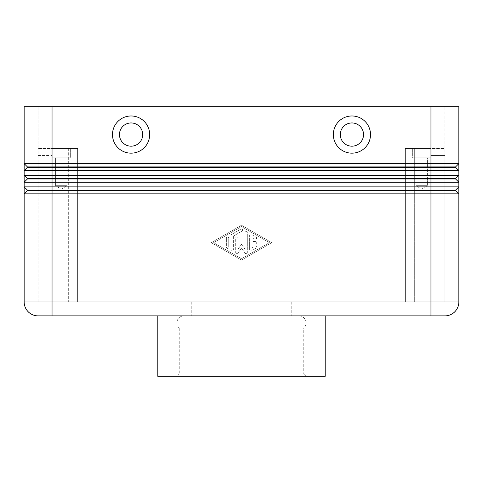 <?xml version="1.0" encoding="UTF-8"?>
<svg xmlns="http://www.w3.org/2000/svg" width="483" height="483" viewBox="0 0 483 483"><rect width="100%" height="100%" fill="white"/><g stroke="black" fill="none" stroke-linecap="round" stroke-linejoin="round"><path stroke-width="0.36" stroke-dasharray="2.42 1.81" d="M176.923 376.329L241.5 376.329L176.923 376.329L179.247 374.005L241.5 374.005L179.247 374.005L179.247 328.06L241.5 328.06L179.247 328.06A6.973 6.973 0 0 1 183.896 315.888L299.104 315.888L183.896 315.888M299.104 315.888A6.973 6.973 0 0 1 303.753 328.06L241.5 328.06L303.753 328.06L303.753 374.005L241.5 374.005L303.753 374.005L306.077 376.329L157.814 376.329M448.381 167.347L455.596 167.347L458.85 170.602L24.15 170.602L24.15 163.628L27.404 166.883L27.404 167.347L448.381 167.347M52.043 315.888L52.043 178.505L27.404 178.505L27.404 178.97L24.15 182.224L27.404 178.97L24.15 182.224L24.15 186.873L430.957 186.873L430.957 175.251L458.85 175.251L455.596 178.505L52.043 178.505L52.043 166.883L27.404 166.883L27.404 167.347L24.15 170.602L27.404 167.347L24.15 170.602L24.15 175.251L430.957 175.251L430.957 163.628L458.85 163.628L455.596 166.883L52.043 166.883L52.043 163.628L430.957 163.628L430.957 106.671L38.097 106.671L52.043 106.671L52.043 163.628L24.15 163.628L24.15 106.671L458.85 106.671L458.85 182.224L24.15 182.224L24.15 175.251L27.404 178.505L27.404 178.97L455.596 178.97L458.85 182.224L458.85 193.846L24.15 193.846L27.404 190.592L455.596 190.592L458.85 193.846L455.596 190.592L455.596 190.127L27.404 190.127L27.404 190.592L24.15 193.846L24.15 186.873L27.404 190.127L27.404 190.592L24.15 193.846L24.15 301.941L52.043 301.941L38.097 301.941L38.097 148.516L38.097 301.941L52.043 301.941L52.043 148.516L70.645 148.516L70.645 157.814L52.043 157.814L52.043 148.516L70.645 148.516L70.645 157.814L52.043 157.814L52.043 148.516L52.043 301.941L444.903 301.941L444.903 155.49L444.903 301.941L430.957 301.941L430.957 155.49L430.957 301.941L458.85 301.941A13.947 13.947 0 0 1 444.903 315.888L38.097 315.888A13.947 13.947 0 0 1 24.15 301.941M430.957 315.888L430.957 186.873L458.85 186.873L455.596 190.127L458.85 186.873L455.596 190.127L455.596 190.592L455.596 190.127M408.105 148.516L414.68 148.516L405.382 148.516L405.382 301.941L414.68 301.941L405.382 301.941L405.382 148.516L408.105 148.516M68.32 301.941L38.097 301.941L68.32 301.941L68.32 148.516L74.895 148.516L38.097 148.516L77.618 148.516L74.895 148.516L77.618 148.516L77.618 301.941L405.382 301.941L405.382 148.516L430.957 148.516L430.957 157.814L412.355 157.814L412.355 148.516L430.957 148.516L430.957 157.814L412.355 157.814L412.355 148.516L430.957 148.516L430.957 155.49L430.957 148.516L405.382 148.516L405.382 301.941L74.895 301.941L77.618 301.941L77.618 148.516L77.618 301.941L77.618 148.516L38.097 148.516L68.32 148.516L68.32 301.941M427.37 157.814L415.941 157.814L427.37 157.814L427.37 185.707L415.941 185.707L415.941 157.814L427.37 157.814L415.941 157.814L415.941 185.707L427.37 185.707L421.659 189.143L415.941 185.707L427.37 185.707L415.941 185.707L421.659 189.143L427.37 185.707L427.37 157.814M67.059 157.814L55.63 157.814L67.059 157.814L67.059 185.707L55.63 185.707L55.63 157.814L67.059 157.814L55.63 157.814L55.63 185.707L67.059 185.707L61.341 189.143L55.63 185.707L67.059 185.707L55.63 185.707L61.341 189.143L67.059 185.707L67.059 157.814M351.92 146.192A11.622 11.622 0 0 0 363.542 134.57A11.622 11.622 0 0 0 351.92 122.948A11.622 11.622 0 0 0 340.298 134.57A11.622 11.622 0 0 0 351.92 146.192A11.622 11.622 0 0 0 363.542 134.57A11.622 11.622 0 0 0 351.92 122.948A11.622 11.622 0 0 0 340.298 134.57A11.622 11.622 0 0 0 351.92 146.192M351.92 153.165A18.596 18.596 0 0 0 370.515 134.57A18.596 18.596 0 0 0 351.92 115.974A18.596 18.596 0 0 0 333.324 134.57A18.596 18.596 0 0 0 351.92 153.165M131.08 122.948A11.622 11.622 0 0 1 142.702 134.57A11.622 11.622 0 0 1 131.08 146.192A11.622 11.622 0 0 1 119.458 134.57A11.622 11.622 0 0 1 131.08 122.948A11.622 11.622 0 0 1 142.702 134.57A11.622 11.622 0 0 1 131.08 146.192A11.622 11.622 0 0 1 119.458 134.57A11.622 11.622 0 0 1 131.08 122.948A11.622 11.622 0 0 1 142.702 134.57A11.622 11.622 0 0 1 131.08 146.192A11.622 11.622 0 0 1 119.458 134.57A11.622 11.622 0 0 1 131.08 122.948M131.08 153.165A18.596 18.596 0 0 0 149.676 134.57A18.596 18.596 0 0 0 131.08 115.974A18.596 18.596 0 0 0 112.485 134.57A18.596 18.596 0 0 0 131.08 153.165M241.5 301.941L191.244 301.941L241.5 301.941M241.5 315.888L325.186 315.888L241.5 315.888M325.186 376.329L306.077 376.329M444.903 155.49L444.903 148.516L444.903 155.49L430.957 155.49L444.903 155.49M444.903 148.516L444.903 301.941L444.903 148.516L414.68 148.516L444.903 148.516L444.903 106.671L444.903 148.516L430.957 148.516L430.957 106.671L52.043 106.671L52.043 148.516L70.645 148.516L52.043 148.516L52.043 106.671M414.68 301.941L444.903 301.941L414.68 301.941L414.68 148.516L414.68 301.941M241.5 225.235L211.276 242.665L241.5 260.089L271.724 242.665L241.5 225.235L271.724 242.665L241.5 260.089L211.276 242.665L241.5 225.235M52.043 157.814L70.645 157.814L52.043 157.814M412.355 157.814L430.957 157.814L412.355 157.814M38.097 301.941L38.097 148.516L38.097 301.941M38.097 148.516L38.097 106.671L38.097 148.516L52.043 148.516M455.596 178.505L455.596 178.97L455.596 178.505L458.85 175.251L455.596 178.505L455.596 178.97L458.85 182.224M455.596 166.883L455.596 167.347L455.596 166.883L458.85 163.628L455.596 166.883L455.596 167.347L458.85 170.602M24.15 186.873L27.404 190.127L27.404 190.592M24.15 175.251L27.404 178.505L27.404 178.97M24.15 163.628L27.404 166.883L27.404 167.347M249.639 249.898L249.639 235.426L249.639 249.898A1.165 1.165 0 0 0 251.377 250.906L256.026 248.226A1.165 1.165 0 0 0 256.455 246.638A1.165 1.165 0 0 0 254.867 246.209L251.963 247.888L251.963 243.824L255.447 243.824A1.165 1.165 0 0 0 256.612 242.665A1.165 1.165 0 0 0 255.447 241.5L251.963 241.5L251.963 237.437L254.867 239.115A1.165 1.165 0 0 0 256.455 238.687A1.165 1.165 0 0 0 256.026 237.099L251.377 234.418A1.165 1.165 0 0 0 249.639 235.426A1.165 1.165 0 0 1 251.377 234.418L256.026 237.099A1.165 1.165 0 0 1 256.455 238.687A1.165 1.165 0 0 1 254.867 239.115L251.963 237.437L251.963 241.5L255.447 241.5A1.165 1.165 0 0 1 256.612 242.665A1.165 1.165 0 0 1 255.447 243.824L251.963 243.824L251.963 247.888L254.867 246.209A1.165 1.165 0 0 1 256.455 246.638A1.165 1.165 0 0 1 256.026 248.226L251.377 250.906A1.165 1.165 0 0 1 249.639 249.898M228.713 238.059A1.165 1.165 0 0 0 227.553 236.899A1.165 1.165 0 0 0 226.388 238.059A1.165 1.165 0 0 1 227.553 236.899A1.165 1.165 0 0 1 228.713 238.059L228.713 247.266L228.713 238.059M226.388 247.266A1.165 1.165 0 0 0 227.553 248.425A1.165 1.165 0 0 0 228.713 247.266A1.165 1.165 0 0 1 227.553 248.425A1.165 1.165 0 0 1 226.388 247.266L226.388 238.059L226.388 247.266M213.607 242.665L241.5 226.575L269.393 242.665L241.5 258.749L213.607 242.665L241.5 226.575L269.393 242.665L241.5 258.749L213.607 242.665M231.623 234.418A1.165 1.165 0 0 0 231.037 235.426A1.165 1.165 0 0 1 231.623 234.418L240.92 229.057L231.623 234.418M242.08 231.073A1.165 1.165 0 0 0 242.508 229.485A1.165 1.165 0 0 0 240.92 229.057A1.165 1.165 0 0 1 242.508 229.485A1.165 1.165 0 0 1 242.08 231.073L233.361 236.096L242.08 231.073M233.361 236.096L233.361 249.898L233.361 236.096M231.037 249.898A1.165 1.165 0 0 0 232.202 251.057A1.165 1.165 0 0 0 233.361 249.898A1.165 1.165 0 0 1 232.202 251.057A1.165 1.165 0 0 1 231.037 249.898L231.037 235.426L231.037 249.898M238.01 238.059A1.165 1.165 0 0 0 236.851 236.899A1.165 1.165 0 0 0 235.686 238.059A1.165 1.165 0 0 1 236.851 236.899A1.165 1.165 0 0 1 238.01 238.059L238.01 249.077L238.01 238.059M238.01 249.077L241.5 244.41L238.01 249.077M241.5 244.41L244.99 249.077L241.5 244.41M244.99 249.077L244.99 232.746L244.99 249.077M247.314 232.746A1.165 1.165 0 0 0 246.149 231.58A1.165 1.165 0 0 0 244.99 232.746A1.165 1.165 0 0 1 246.149 231.58A1.165 1.165 0 0 1 247.314 232.746L247.314 252.579L247.314 232.746M245.219 253.273A1.165 1.165 0 0 0 247.314 252.579A1.165 1.165 0 0 1 245.219 253.273L241.5 248.292L245.219 253.273M241.5 248.292L237.781 253.273L241.5 248.292M235.686 252.579A1.165 1.165 0 0 0 237.781 253.273A1.165 1.165 0 0 1 235.686 252.579L235.686 238.059L235.686 252.579M458.85 301.941A13.947 13.947 0 0 1 454.763 311.801M38.097 315.888A13.947 13.947 0 0 1 28.237 311.801M38.097 155.49L52.043 155.49L38.097 155.49M430.957 106.671L430.957 148.516M191.244 301.941L191.244 315.888M291.756 301.941L291.756 315.888"/><path stroke-width="0.72" d="M52.043 106.671L458.85 106.671L458.85 163.628L52.043 163.628L52.043 106.671L24.15 106.671L24.15 163.628L27.404 166.883L27.404 167.347L455.596 167.347L458.85 170.602L458.85 163.628L455.596 166.883L27.404 166.883L24.15 163.628L24.15 170.602L458.85 170.602L458.85 175.251L24.15 175.251L27.404 178.505L24.15 175.251L24.15 182.224L458.85 182.224L458.85 175.251L455.596 178.505L27.404 178.505L27.404 178.97L455.596 178.97L458.85 182.224L458.85 186.873L24.15 186.873L24.15 193.846L458.85 193.846L458.85 301.941A13.947 13.947 0 0 1 444.903 315.888L52.043 315.888L52.043 301.941L24.15 301.941A13.947 13.947 0 0 0 28.237 311.801A13.947 13.947 0 0 1 24.15 301.941L24.15 193.846L27.404 190.592L455.596 190.592L458.85 193.846L458.85 186.873L455.596 190.127L27.404 190.127L24.15 186.873L27.404 190.127L27.404 190.592M27.404 167.347L24.15 170.602L24.15 175.251M430.957 106.671L430.957 301.941L52.043 301.941L52.043 163.628L24.15 163.628M27.404 178.97L24.15 182.224L24.15 186.873M351.92 122.948A11.622 11.622 0 0 0 340.298 134.57A11.622 11.622 0 0 0 351.92 146.192A11.622 11.622 0 0 0 363.542 134.57A11.622 11.622 0 0 0 351.92 122.948A11.622 11.622 0 0 0 340.298 134.57A11.622 11.622 0 0 0 351.92 146.192A11.622 11.622 0 0 0 363.542 134.57A11.622 11.622 0 0 0 351.92 122.948M351.92 153.165A18.596 18.596 0 0 1 333.324 134.57A18.596 18.596 0 0 1 351.92 115.974A18.596 18.596 0 0 1 370.515 134.57A18.596 18.596 0 0 1 351.92 153.165M131.08 153.165A18.596 18.596 0 0 1 112.485 134.57A18.596 18.596 0 0 1 131.08 115.974A18.596 18.596 0 0 1 149.676 134.57A18.596 18.596 0 0 1 131.08 153.165M131.08 146.192A11.622 11.622 0 0 1 119.458 134.57A11.622 11.622 0 0 1 131.08 122.948A11.622 11.622 0 0 1 142.702 134.57A11.622 11.622 0 0 1 131.08 146.192M157.814 315.888L157.814 376.329L325.186 376.329L325.186 315.888M38.097 315.888A13.947 13.947 0 0 1 28.237 311.801A13.947 13.947 0 0 0 38.097 315.888L52.043 315.888M444.903 315.888A13.947 13.947 0 0 0 458.85 301.941L458.85 193.846L455.596 190.592L455.596 190.127M455.596 178.505L455.596 178.97L458.85 182.224M455.596 166.883L455.596 167.347L458.85 170.602M458.85 301.941L430.957 301.941L430.957 315.888"/></g></svg>
